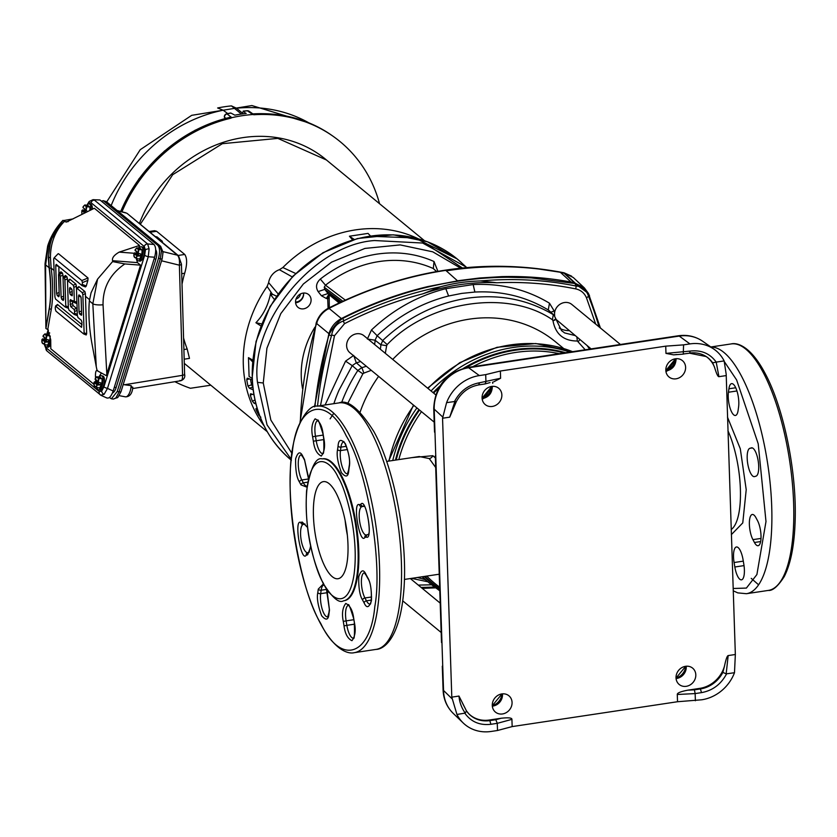 <?xml version="1.0" encoding="UTF-8"?>
<svg xmlns="http://www.w3.org/2000/svg" width="837" height="837" viewBox="0 0 837 837"><rect width="100%" height="100%" fill="white"/><g stroke="black" fill="none" stroke-linecap="round" stroke-linejoin="round"><path stroke-width="1.26" d="M465.236 713.103L466.471 710.927L458.979 696.06C459.503 702.274 461.585 707.956 465.236 713.103L456.939 714.453L451.802 697.137L442.553 418.238L449.72 417.161L456.301 401.687C461.449 392.281 469.002 386.673 478.963 384.863L485.062 383.942L485.941 381.787L485.701 374.62L500.369 371.021L665.729 346.152L665.97 353.392L673.649 354.857L676.694 354.511M464.88 713.26C471.116 721.881 479.789 725.564 490.911 724.287L489.802 720.605A28.552 25.413 -50.5 0 1 468.846 713.846L466.471 710.927M715.834 362.254L712.601 362.777L714.589 367.422C716.451 373.668 717.895 376.765 718.92 376.681L716.21 362.107L724.141 360.914L726.192 374.285L735.346 654.503L728.169 655.58C727.144 655.831 725.92 659.315 724.497 666.053L722.875 672.373L726.171 673.869L728.169 655.58M555.894 318.918A4.53 1.548 174.3 0 1 555.894 318.928A4.53 1.548 174.3 0 1 552.975 320.697L552.389 319.734C508.08 288.985 429.015 300.87 387.165 344.582L386.652 345.702L380.866 344.771L382.917 340.282C407.514 317.296 435.596 303.287 467.14 298.234C498.716 293.797 527.436 299.269 553.309 314.66L554.397 315.58M369.713 236.233A3.024 0.973 81.2 0 1 369.745 236.254A130.394 116.071 129.5 0 0 259.888 329.768A130.394 116.071 129.5 0 0 291.234 460.13A130.394 116.071 -50.5 0 1 252.314 378.45A130.394 116.071 -50.5 0 1 369.713 236.233L414.859 237.949L457.18 258.947L459.461 260.882M435.7 467.506L429.266 458.582L419.243 456.521L386.631 461.428M435.721 394.823L363.949 335.721A11.027 9.814 129.5 0 0 356.593 333.785A11.027 9.814 129.5 0 0 347.261 341.695A11.027 9.814 129.5 0 0 349.929 352.743L434.194 422.141M620.426 344.478L571.828 304.459A11.027 9.814 129.5 0 0 564.473 302.534A11.027 9.814 129.5 0 0 554.544 313.164L554.649 315.863M665.875 371.011L666.482 370.937C672.477 369.441 675.658 365.602 676.045 359.439L675.993 358.717M482.133 398.642L482.74 398.569C488.735 397.073 491.915 393.233 492.302 387.071L492.25 386.349M492.334 706.146A10.578 9.416 129.5 0 0 492.941 706.072A10.578 9.416 129.5 0 0 502.503 694.574L502.451 693.852M676.076 678.525A10.578 9.416 129.5 0 0 676.683 678.451A10.578 9.416 129.5 0 0 686.246 666.943L686.194 666.231M675.386 358.791A10.578 9.416 129.5 0 0 666.44 366.376A10.578 9.416 129.5 0 0 668.993 376.964A10.578 9.416 129.5 0 0 676.055 378.816A10.578 9.416 129.5 0 0 684.99 371.23A10.578 9.416 129.5 0 0 682.437 360.642A10.578 9.416 129.5 0 0 675.386 358.791M491.643 386.422A10.578 9.416 129.5 0 0 482.698 393.997A10.578 9.416 129.5 0 0 485.251 404.595A10.578 9.416 129.5 0 0 492.302 406.447A10.578 9.416 129.5 0 0 501.248 398.862A10.578 9.416 129.5 0 0 498.695 388.263A10.578 9.416 129.5 0 0 491.643 386.422M501.844 693.925A10.578 9.416 129.5 0 0 492.899 701.511A10.578 9.416 129.5 0 0 495.452 712.109A10.578 9.416 129.5 0 0 502.514 713.951A10.578 9.416 129.5 0 0 511.449 706.376A10.578 9.416 129.5 0 0 508.896 695.777A10.578 9.416 129.5 0 0 501.844 693.925M685.587 666.304A10.578 9.416 129.5 0 0 676.641 673.879A10.578 9.416 129.5 0 0 679.194 684.478A10.578 9.416 129.5 0 0 686.256 686.319A10.578 9.416 129.5 0 0 695.191 678.744A10.578 9.416 129.5 0 0 692.638 668.146A10.578 9.416 129.5 0 0 685.587 666.304M392.71 359.408A128.94 114.774 -50.5 0 1 469.348 319.148A128.94 114.774 -50.5 0 1 555.36 341.684L563.604 348.474M549.051 310.569L548.256 309.962C526.253 296.685 501.792 290.711 474.882 292.05L461.721 293.4L448.601 295.995C421.869 302.732 398.046 315.967 377.142 335.7L387.165 344.582M564.044 273.228A31.168 27.747 129.5 0 0 560.298 272.234L564.107 273.27A31.168 27.747 129.5 0 0 560.34 272.276L571.075 282.059C548.392 277.842 525.27 276.022 501.708 276.618L479.455 278.01L457.473 280.782L446.247 270.811L463.405 268.405C476.577 266.428 496.498 266.072 523.156 267.317L537.187 268.614L560.34 272.276A378.397 336.83 129.5 0 0 447.356 270.644A378.397 336.83 129.5 0 0 446.247 270.811M599.041 326.869A376.012 334.706 129.5 0 0 588.829 297.062A3.024 1.235 -21.7 0 0 589.51 295.764A3.024 1.235 -21.7 0 0 589.384 295.576L588.474 293.546L574.998 283.586A377.686 336.192 129.5 0 0 573.774 283.345L531.097 277.884L502.085 277.089C486.349 277.717 471.859 278.899 458.634 280.657L428.042 286.536C398.255 293.599 369.389 304.27 341.433 318.552C335.396 321.732 331.211 326.765 328.889 333.639L316.501 323.406L317.024 322.674M537.082 268.604A378.669 337.081 129.5 0 0 329.014 308.351L341.831 318.949C336.694 323.03 332.54 328.031 329.359 333.953L329.077 334.716A377.686 336.192 129.5 0 0 314.932 406.677M458.634 280.657L457.745 280.761M436.495 271.575L433.315 268.551A110.944 98.756 129.5 0 0 379.255 261.531A110.944 98.756 129.5 0 0 378.847 261.594A110.944 98.756 129.5 0 0 325.499 285.197L345.242 300.054M295.597 302.774A8.307 7.397 129.5 0 0 296.141 302.712A8.307 7.397 129.5 0 0 303.611 293.044M303.58 308.832A8.307 7.397 -50.5 0 1 298.045 307.388A8.307 7.397 -50.5 0 1 296.036 299.06A8.307 7.397 -50.5 0 1 303.067 293.107A8.307 7.397 -50.5 0 1 308.602 294.561A8.307 7.397 -50.5 0 1 310.611 302.879A8.307 7.397 -50.5 0 1 303.58 308.832M727.468 417.098L740.295 448.768L746.217 489.697L742.764 522.905L731.36 534.623M345.147 520.52A49.101 15.903 -98.6 0 0 347.355 535.167A49.101 15.903 -98.6 0 1 345.147 520.52M291.402 460.277C266.961 439.435 253.873 412.055 252.115 378.125L256.038 341.517L270.1 306.478L293.086 276.001L323.051 252.69L357.409 238.545L393.254 234.799L427.498 241.788L457.18 258.947L466.24 267.097L422.622 243.033L374.547 240.543C314.157 244.341 249.771 322.329 257.472 382.363L267.055 424.914L291.297 459.429M257.472 382.363L263.268 382.99L270.853 420.059L291.977 453.455M436.663 271.544L433.315 268.551L434.005 261.51L437.908 271.334M342.772 301.184L324.243 287.206L325.499 285.197L320.309 279.066C337.405 265.737 356.164 257.44 376.556 254.176C396.968 251.142 416.115 253.58 434.005 261.51M340.23 302.377L328.031 293.525L340.125 302.419M328.868 294.247L326.357 298.485L321.398 295.743L318.133 291.59C315.444 287.175 316.166 283 320.309 279.066M324.243 287.206L324.777 289.372L328.031 293.525L321.398 295.743M341.318 301.864L324.777 289.372L318.133 291.59M314.984 327.089A84.882 75.55 129.5 0 0 302.523 388.504M329.318 307.734L329.161 296.036L327.706 298.642L329.004 298.244M330.782 294.634L329.496 295.022L329.161 296.036M329.496 295.022L339.079 302.921M329.056 308.382C322.862 311.72 318.698 316.731 316.543 323.438A378.669 337.081 129.5 0 0 300.368 421.649M584.048 287.614L573.314 277.549L564.41 272.988L575.458 283.366L584.383 287.928L588.285 293.212M561.951 272.506L533.765 268.238M329.359 333.953L328.889 333.639L314.461 406.834M573.774 283.345L574.778 283.042L564.107 273.27M531.097 277.884A377.686 336.192 129.5 0 0 342.532 318.541L341.831 318.949M366.229 366.177A22.547 20.067 -50.5 0 1 361.877 367.6L356.3 362.798L352.231 365.643L357.838 370.446L361.877 367.6L363.854 373.114L362.85 373.825L347.596 403.706M585.199 349.782L577.352 341.015L576.881 337.196M577.352 341.015C563.636 340.973 555.506 334.204 552.975 320.697L555.894 318.928L554.084 315.256L549.187 310.705M360.109 412.097A128.94 114.774 -50.5 0 1 378.596 376.357M489.216 720.04L489.802 720.605L495.807 719.705L497.272 723.335L511.92 719.36C511.993 717.832 508.425 717.455 501.196 718.24L489.216 720.04A28.468 25.34 -50.5 0 1 468.584 713.574M677.29 694.49L695.149 693.58L694.407 689.834L700.402 688.935L699.816 688.37L687.826 690.169C680.627 691.561 677.112 693.005 677.29 694.49L677.531 701.73L701.741 699.784A39.14 34.84 -50.5 0 0 734.488 672.718L726.171 673.869M665.729 346.152L683.578 344.865L683.264 354.009L689.562 353.193L690.148 351.08L665.97 353.392M490.063 382.572L485.062 383.942M493.673 381.871L500.61 378.251L479.591 382.75L478.67 384.769M695.38 700.747L695.149 693.58L701.5 692.628C712.611 690.588 720.96 684.342 726.547 673.911M421.126 587.417A376.012 334.706 129.5 0 0 434.372 587.009M588.829 297.062L588.557 296.34C586.455 289.958 582.332 286.516 576.191 286.024L575.448 285.909A376.012 334.706 129.5 0 0 480.595 280.929C466.491 281.337 453.183 283.272 440.67 286.756A376.012 334.706 129.5 0 0 343.997 320.707L343.254 321.052C336.715 323.459 332.854 328.094 331.682 334.967L331.483 335.763A376.012 334.706 129.5 0 0 317.537 406.123M325.091 404.993L345.566 361.134L352.231 365.643L339.069 390.052A150.085 133.596 129.5 0 0 333.858 403.675M448.601 295.995L445.807 288.681L473.156 284.57C501.143 283.199 526.588 289.403 549.48 303.203L548.256 309.962L553.309 314.66L552.389 319.734M374.557 344.457A22.139 19.711 -50.5 0 0 375.081 340.209L367.359 339.016L371.471 329.966L377.142 335.7L375.081 340.209L380.866 344.771A22.547 20.067 -50.5 0 1 380.28 349.165M442.553 418.238L446.592 402.649L454.899 401.488L449.72 417.161M454.899 401.488L456.301 401.687M705.884 356.353A28.468 25.34 -50.5 0 1 714.589 367.422M724.497 666.053A28.468 25.34 -50.5 0 1 699.816 688.37M683.578 344.865L689.939 343.913L679.236 336.076A9.061 2.94 -98.6 0 0 678.284 335.783C687.303 334.507 695.474 336.359 702.787 341.329L702.787 341.329A38.073 33.888 129.5 0 0 679.236 336.076L468.636 367.746A38.073 33.888 129.5 0 0 434.204 409.147L443.558 690.912A38.073 33.888 129.5 0 0 453.246 713.406L463.259 723.032A39.14 34.84 -50.5 0 0 491.141 731.454L497.502 730.502L497.272 723.335L490.932 724.287M463.259 723.032A39.14 34.84 -50.5 0 1 456.939 714.453M677.531 701.73L512.16 726.589L511.92 719.36M512.16 726.589L497.502 730.502M500.61 378.251L500.369 371.021M689.939 343.913A39.14 34.84 -50.5 0 1 714.149 349.311A39.14 34.84 -50.5 0 1 724.141 360.914M446.592 402.649A39.14 34.84 -50.5 0 1 479.339 375.583L485.701 374.62M735.346 654.503L734.488 672.718M718.92 376.681L726.087 375.604M595.714 324.128L586.486 297.846C584.414 293.023 580.836 290.041 575.751 288.901C550.035 283.712 523.753 281.661 496.885 282.76C472.026 281.64 447.356 285.333 422.873 293.818C395.964 300.776 369.849 310.726 344.52 323.668L334.486 335.742L320.477 405.683M418.301 585.094L431.526 584.812M440.67 286.756L422.873 293.818M496.885 282.76L480.595 280.929M474.882 292.05L473.156 284.57M371.471 329.966C393.233 309.46 418.008 295.702 445.807 288.681M427.812 581.778L411.595 578.367M549.48 303.203L554.157 310.925L554.544 313.164M550.84 312.243L554.157 310.925M345.566 361.134L353.695 355.432L356.3 362.798A22.139 19.711 -50.5 0 0 360.506 361.458M458.979 696.06L451.802 697.137M555.935 319.295L591.089 348.893M435.784 456.688L434.999 433.011M442.763 667.047L441.978 643.371M439.258 574.778L438.462 574.318M411.804 457.64L432.834 455.694L435.386 457.902M323.364 583.263L323.04 582.657C315.894 571.681 302.126 525.354 307.336 486.046C313.143 447.858 331.462 462.15 338.043 477.1L338.368 477.707C345.514 488.682 359.282 535.01 354.072 574.318C348.265 612.506 329.945 598.214 323.364 583.263M346.141 435.7C326.21 393.777 296.727 403.403 292.249 453.037C284.13 496.069 299.667 589.238 320.613 623.23L320.927 623.816C340.858 665.729 370.331 656.114 374.819 606.48C382.938 563.447 367.391 470.279 346.455 436.286L346.141 435.7M335.888 492.679A49.101 15.903 81.4 0 1 348.004 545.494A49.101 15.903 81.4 0 1 338.002 578.733A49.101 15.903 81.4 0 1 325.52 567.685A49.101 15.903 81.4 0 1 313.404 514.87A49.101 15.903 81.4 0 1 323.406 481.631A49.101 15.903 81.4 0 1 335.888 492.679M322.862 458.791A71.762 23.248 81.4 0 1 341.109 474.945A71.762 23.248 81.4 0 1 358.822 552.138A71.762 23.248 81.4 0 1 344.206 600.715L343.494 600.83A71.762 23.248 81.4 0 0 358.121 552.713A71.762 23.248 81.4 0 0 340.732 475.678A71.762 23.248 81.4 0 0 340.397 475.05A71.762 23.248 81.4 0 0 322.151 458.896L322.862 458.791M733.149 588.495L746.395 588.076L756.899 574.538L765.991 521.535L758.207 443.798L736.633 379.967L724.549 361.929M751.302 447.868A14.355 4.645 81.4 0 1 751.521 447.816A14.355 4.645 81.4 0 1 755.173 451.049A14.355 4.645 81.4 0 1 758.699 466.167A14.355 4.645 81.4 0 1 755.999 476.159L754.587 476.588A14.355 4.645 81.4 0 1 754.367 476.63A14.355 4.645 81.4 0 1 747.692 463.468A14.355 4.645 81.4 0 1 749.889 448.297L751.741 447.805M734.091 562.527A14.355 4.645 81.4 0 1 736.455 546.979A14.355 4.645 81.4 0 1 740.107 550.212A14.355 4.645 81.4 0 1 743.078 559.817L743.821 564.284A14.355 4.645 81.4 0 1 741.467 579.832A14.355 4.645 81.4 0 1 734.834 566.994L734.091 562.527L743.298 561.146M728.922 388.776A14.355 4.645 81.4 0 1 731.622 383.628A14.355 4.645 81.4 0 1 735.273 386.861A14.355 4.645 81.4 0 1 738.6 406.866L738.119 410.318A14.355 4.645 81.4 0 1 735.42 415.476A14.355 4.645 81.4 0 1 729.937 407.65A14.355 4.645 81.4 0 1 728.441 392.239L728.922 388.776L735.723 387.761M754.44 542.491L752.913 539.635A14.355 4.645 81.4 0 1 749.377 524.192A14.355 4.645 81.4 0 1 752.296 514.473A14.355 4.645 81.4 0 1 755.947 517.705L757.475 520.562A14.355 4.645 81.4 0 1 761.021 536.004A14.355 4.645 81.4 0 1 758.092 545.714A14.355 4.645 81.4 0 1 754.44 542.491L760.634 541.56M90.155 207.157L88.084 205.609L90.155 207.157L89.967 209.553M84.819 204.96L82.957 207.095L83.281 207.785L86.713 210.61L86.106 209.689L87.038 206.572L90.03 207.21L89.841 209.606M83.784 212.179L81.9 210.631L82.622 209.92L84.767 211.698M81.817 213.215L81.89 210.547M88.084 205.609L85.081 204.96L87.038 206.572M84.621 208.978L84.474 210.317L85.646 211.29M84.474 210.317L82.622 209.92M86.881 205.347A7.177 2.971 102.2 0 1 89.256 203.914A7.177 2.971 102.2 0 1 90.982 209.219M89.256 203.914L90.595 204.207A7.177 2.971 102.2 0 1 92.363 208.79M140.197 248.495L142.238 250.043L141.809 255.442L142.112 250.096L140.25 248.411L136.86 247.867M136.703 251.864L136.546 253.203L139.988 256.028L137.111 256.028L136.326 258.445L139.224 259.072M139.988 256.028L140.543 255.149L141.694 255.4L139.392 259.208L141.809 255.442M142.238 250.043L139.109 249.457L138.178 252.575L138.796 253.496L135.081 249.96A4.781 1.977 102.2 0 1 137.456 248.516A4.781 1.977 102.2 0 1 138.168 252.502M139.109 249.457L137.163 247.846L135.029 249.981L135.353 250.671L135.081 249.96M137.111 256.028L133.972 253.506L134.694 252.805L138.126 255.63M134.192 256.75L133.962 253.433M136.326 258.445L134.38 256.844M133.857 255.913L134.223 256.823M140.543 255.149L140.647 253.893L138.796 253.496M136.546 253.203L134.694 252.805M138.963 248.233A7.177 2.971 102.2 0 1 141.327 246.8A7.177 2.971 102.2 0 1 142.342 255.892A7.177 2.971 102.2 0 1 138.314 260.83A7.177 2.971 102.2 0 1 136.745 258.539M141.327 246.8L142.677 247.082A7.177 2.971 102.2 0 1 143.692 256.185A7.177 2.971 102.2 0 1 139.653 261.113L138.314 260.83M101.685 391.078L103.893 386.935L144.675 255.264L145.408 249.918L144.236 246.496L91.024 202.68A3.327 2.961 -50.5 0 1 94.414 200.137L147.626 243.954L149.122 248.924L148.264 256.739L107.481 388.41L104.07 394.363L100.796 395.158A3.327 2.961 -50.5 0 1 100.147 394.761L100.147 394.761A3.327 2.961 -50.5 0 1 99.3 391.559L101.685 391.078A3.327 2.542 44.7 0 0 104.07 394.363M91.024 202.68L88.638 203.161A3.327 2.542 -135.3 0 1 89.235 201.466L93.001 199.677L99.969 199.98L153.966 244.446C155.996 246.863 156.216 251.131 154.604 257.231L113.173 390.984C111.122 396.717 108.883 398.967 106.487 397.732M144.236 246.496A3.327 2.961 -50.5 0 1 147.626 243.954L153.966 244.446M144.675 255.264A3.327 0.628 17.2 0 0 148.264 256.739L154.604 257.231M100.796 395.158L46.935 350.944A3.327 2.961 -50.5 0 1 46.087 347.742L99.3 391.559M103.893 386.935A3.327 0.628 17.2 0 0 107.481 388.41L113.173 390.984M64.616 221.188C55.232 230.74 50.502 242.824 50.429 257.461L51.151 268.06A63.235 20.486 81.4 0 1 51.203 309.795L47.772 329.516L45.93 328.512L49.362 308.801A61.488 19.921 -98.6 0 0 49.32 268.217L48.661 257.587C48.787 242.866 53.547 230.573 62.932 220.717L65.276 221.732L68.184 221.648M112.828 261.625L124.849 263.937L140.543 265.151L106.309 375.646L97.113 370.676L96.265 366.721L92.823 303.747L97.563 279.15L112.514 261.667M136.232 258.424L137.477 262.619L112.597 260.705L113.257 261.249L112.639 261.657M73.112 218.896L62.754 220.696L50.649 240.512L48.264 246.936L45.606 264.869L45.899 328.502L45.031 263.697A9.061 3.39 -0.6 0 0 45.606 264.869L49.08 267.725A61.446 19.9 81.4 0 1 49.195 308.801L49.362 308.801A1.81 1.235 -170.1 0 1 51.203 309.795M48.264 246.936A9.061 1.726 -162.8 0 1 47.678 245.994C50.743 236.264 55.838 227.716 62.953 220.34L62.932 220.717M101.308 373.166L98.756 377.1M96.475 377.037L95.47 376.587C95.355 371.774 96.077 369.776 97.636 370.582M112.597 260.705C111.834 257.984 114.031 255.118 119.189 252.115L134.004 253.255M119.189 252.115L139.507 245.45L94.34 208.256L66.437 222.056L65.276 221.732M47.772 329.516L50.712 339.728L50.806 348.788L93.901 384.277M93.001 199.677L99.969 199.98M58.077 253.778L54.185 257.796L58.098 253.768M65.244 307.043L65.767 305.965L64.909 279.882L64.282 277.853L63.56 277.267L63.037 278.344L63.738 299.384L63.204 300.462L61.75 299.269L61.122 297.229L60.421 276.189L59.071 273.563L58.548 274.651L59.249 295.691L58.716 296.769L57.261 295.566L56.634 293.536L55.702 265.455L56.225 264.377L81.995 285.595L82.455 282.582L81.827 280.552L54.185 257.796L53.662 258.874L54.928 297.03L55.556 299.071L65.244 307.043L67.87 308.1L65.443 307.127M60.316 272.967L60.934 271.805L58.757 273.542L60.934 271.805L62.451 273.061L62.953 275.143L60.421 276.189M64.805 276.66L65.422 275.499L63.246 277.235L65.422 275.499L66.939 276.754L67.441 278.836L64.909 279.882M69.293 280.364L69.91 279.192L67.734 280.939L69.91 279.192L75.916 284.141L76.418 286.233L73.886 287.279L73.248 285.239L68.048 280.96L67.525 282.038L68.383 308.121L69.021 310.15L74.221 314.44L76.847 315.486L74.42 314.513M78.27 287.75L78.887 286.589L76.711 288.326L78.887 286.589L84.893 291.538L85.395 293.62L82.853 294.666L82.225 292.636L77.025 288.346L76.502 289.424L77.36 315.507L77.987 317.547L81.325 320.289L81.953 322.318L81.555 327.33L55.472 306.08L57.502 304.48L55.263 307.189L55.326 309.115L55.953 311.144L83.595 333.9L86.221 334.957L83.794 333.984M81.827 280.552L88.021 277.999L87.885 280.353L82.455 282.582M58.893 266.564L55.702 265.455M82.518 284.517L86.295 285.992L85.447 286.945L82.193 285.668M81.995 285.595L85.447 286.945M80.969 296.957L78.532 296.005L78.96 294.865M71.992 289.571L69.565 288.619L69.984 287.478M74.221 314.44L74.681 311.427L74.054 309.397L70.726 306.656L69.963 300.692L70.486 299.615L76.449 303.412L74.022 302.439M73.018 300.609L72.484 301.686L69.963 300.692M79.065 294.927L80.519 296.131L81.147 298.16L81.66 314.775M81.471 315.267L79.693 314.042L79.065 312.013L81.524 310.998L81.597 311.73M61.122 297.229L63.581 296.225L63.654 296.947M56.634 293.536L59.092 292.521L59.165 293.253M72.275 293.777L70.318 294.582L69.691 292.542L72.149 291.538L72.223 292.259M70.088 304.626L72.547 303.611L73.185 305.641L70.726 306.656M74.054 309.397L76.512 308.382L77.14 310.412L74.681 311.427M74.744 313.362L77.276 314.346L76.742 315.423M70.088 287.541L71.543 288.744L72.181 290.774L72.285 295.304M72.097 295.806L70.318 294.582M83.595 333.9L84.118 332.823L86.65 333.817L86.117 334.894M56.979 305.557L57.502 304.48L82.026 324.683M65.767 305.965L68.299 306.959L67.766 308.037M73.823 302.356L74.347 301.278L76.868 302.272L76.345 303.35M59.092 292.521L58.872 266.689M63.581 296.225L62.953 275.143M68.299 306.959L67.441 278.836M88.021 277.999L58.506 253.705M86.295 285.992L87.885 280.353M81.074 297.428L81.524 310.998M78.532 296.005L79.065 312.013M84.118 332.823L82.853 294.666M86.65 333.817L85.395 293.62M72.097 290.041L72.149 291.538M69.565 288.619L69.691 292.542M74.347 301.278L73.886 287.279M76.512 308.382L73.185 305.641M72.547 303.611L72.484 301.686M77.276 314.346L77.14 310.412M76.868 302.272L76.418 286.233M95.47 376.587L95.554 378.188M95.648 379.862L95.763 381.944M139.507 245.45L138.67 248.17M96.265 366.721L92.039 344.08A61.446 19.9 81.4 0 1 89.36 300.891L91.055 292.814L97.563 279.15M50.649 240.512L48.347 257.65L49.08 267.725M99.028 377.152A7.177 2.971 102.2 0 1 101.403 375.719L102.742 376.012A7.177 2.971 102.2 0 1 103.757 385.104A7.177 2.971 102.2 0 1 99.718 390.042L98.379 389.749A7.177 2.971 102.2 0 1 96.81 387.458M50.764 344.499A7.177 2.971 102.2 0 1 47.646 347.156L46.297 346.863A7.177 2.971 102.2 0 1 44.727 344.572A3.327 1.643 177.1 0 0 44.549 345.126L44.528 344.53M137.477 262.619L140.543 265.151M46.276 325.551L49.195 308.801M48.19 334.528L50.22 336.087L49.791 341.486L50.094 336.139L48.243 334.444L44.842 333.911M44.696 337.897L44.539 339.247L47.971 342.071L45.104 342.061L44.309 344.488L47.217 345.116M47.971 342.071L48.536 341.193L49.676 341.433L47.385 345.252L49.791 341.486M50.22 336.087L47.102 335.491L46.171 338.619L46.778 339.529L43.064 335.993A4.781 1.977 102.2 0 1 45.449 334.559A4.781 1.977 102.2 0 1 46.15 338.535M47.102 335.491L45.156 333.89L43.022 336.024L43.346 336.704L43.064 335.993M45.104 342.061L41.965 339.55L42.687 338.839L46.119 341.674M42.174 342.783L41.955 339.466M44.309 344.488L42.363 342.877M41.85 341.946L42.206 342.856M48.536 341.193L48.64 339.927L46.778 339.529M44.539 339.247L42.687 338.839M50.722 340.46A7.177 2.971 102.2 0 1 50.335 341.925A7.177 2.971 102.2 0 1 46.297 346.863M46.945 334.277A7.177 2.971 102.2 0 1 49.32 332.833A7.177 2.971 102.2 0 1 49.739 333.011M100.262 377.414L102.302 378.962L101.873 384.371L102.177 379.025L100.314 377.33L96.925 376.786M96.768 380.783L96.621 382.122L100.053 384.957L97.176 384.947L96.391 387.374L99.289 387.991M100.053 384.957L100.618 384.078L101.758 384.319L99.457 388.138L101.873 384.371M102.302 378.962L99.174 378.376L98.253 381.494L98.86 382.415L95.146 378.879A4.781 1.977 102.2 0 1 97.531 377.445A4.781 1.977 102.2 0 1 98.232 381.421M99.174 378.376L97.228 376.765L95.104 378.899L95.428 379.59L95.146 378.879M97.176 384.947L94.037 382.436L94.759 381.724L98.191 384.549M94.257 385.669L94.026 382.352M96.391 387.374L94.445 385.763M93.932 384.832L94.288 385.742M100.618 384.078L100.712 382.812L98.86 382.415M96.621 382.122L94.759 381.724M101.403 375.719A7.177 2.971 102.2 0 1 102.417 384.811A7.177 2.971 102.2 0 1 98.379 389.749M155.692 249.803A7.857 3.254 102.2 0 1 155.902 259.167L154.123 258.79M114.334 387.238L116.113 387.625A7.857 3.254 102.2 0 1 112.451 392.992M115.924 397.91A3.327 2.542 -135.3 0 0 117.923 397.324L113.34 399.082L115.924 397.91L119.116 391.789L160.317 258.79L161.457 250.912L159.668 245.827A3.327 2.961 -50.5 0 1 160.662 246.34L106.99 202.146A3.327 2.961 -50.5 0 0 105.996 201.633L103.349 200.692L101.371 201.131M109.417 397.523L111.405 398.81L117.222 391.517L119.116 391.789A3.327 0.628 17.2 0 0 120.967 391.779L162.169 258.779A3.327 0.628 17.2 0 1 160.317 258.79L158.486 258.309C160.097 252.146 159.877 247.825 157.837 245.346L103.349 200.692M132.811 387.175C132.256 393.547 129.84 396.769 125.529 396.843A8.391 3.474 -77.8 0 0 131.085 385.627L132.434 387.981M184.402 373.857A3.327 1.099 178.3 0 1 184.611 374.233C185.301 377.215 184.067 379.381 180.907 380.72L132.685 388.556M179.945 380.396C181.744 381.243 182.623 379.548 182.56 375.311L179.39 265.193C179.767 260.338 179.128 257.001 177.454 255.201L127.36 213.613A3.327 2.961 129.5 0 0 126.314 213.079L117.431 210.746M181.231 263.739A3.327 1.099 178.3 0 1 181.441 264.115L181.441 264.115A3.327 1.099 178.3 0 1 179.39 265.193L161.541 260.788M131.085 385.627L124.42 384.758L182.56 375.311A3.327 1.099 178.3 0 0 184.611 374.233L181.441 264.115L178.501 255.724A3.327 2.961 129.5 0 0 177.454 255.201L163.006 251.634M162.378 242.448L162.347 241.297L157.032 236.923L154.866 236.463M161.677 242.081L162.347 241.297M123.217 384.518L124.42 384.758M116.113 387.625L155.902 259.167M117.222 391.517L158.486 258.309M183.575 338.054A123.688 110.107 -50.5 0 0 187.195 349.039L189.486 358.393L184.182 359.188M182.016 284.161A123.688 110.107 -50.5 0 1 184.684 273.239L181.713 273.678M149.112 231.525L154.5 230.709L156.582 231.263L184.747 254.458C187.268 258.162 187.237 264.419 184.684 273.239M295.545 302.073A7.91 7.041 129.5 0 0 303.569 293.389A7.91 7.041 129.5 0 0 303.559 293.044M296.047 299.018A5.995 5.336 129.5 0 0 300.525 293.923M292.218 276.89L279.38 269.702A14.94 13.298 129.5 0 0 268.635 282.634L278.114 293.871M352.586 239.884L349.427 236.212L368.039 233.408L370.467 235.94M349.427 236.212L354.197 239.413M252.784 387.133L249.416 388.222L247.94 386.014L251.571 384.853A119.262 106.163 -50.5 0 1 250.525 379.328M247.94 386.014A123.217 109.678 -50.5 0 1 246.758 379.632L247.208 378.23M255.536 402.566L254.092 403.256L252.387 401.205A123.217 109.678 -50.5 0 1 250.326 395.158L250.504 393.808M260.862 417.234L258.947 415.372A123.217 109.678 -50.5 0 1 256.038 409.774L255.965 408.508M279.38 269.702L282.843 267.537A124.085 110.453 -50.5 0 1 418.186 238.744M264.094 425.876A124.085 110.453 -50.5 0 1 267.129 286.432L268.635 282.634M251.571 384.853L252.952 387.081M276.513 296.172L272.37 294.185A3.024 2.312 -54.1 0 1 271.167 295.367L270.654 292.95L272.37 294.185L267.129 286.432M260.935 325.97L255.913 322.737L261.719 323.929M282.843 267.537L295.639 273.479M274.358 299.426L271.167 295.367M257.252 408.749L256.331 408.487M254.092 403.256L255.881 403.936M253.883 394.771L250.88 393.808M249.416 388.222L253.109 389.812M252.199 379.935L247.574 378.251M270.654 292.95C268.353 304.982 263.435 314.9 255.913 322.737M252.136 378.418L249.091 376.472L248.463 357.64L252.743 360.088M252.575 361.772L248.463 357.64M228.846 117.63L229.62 117.442A146.433 130.352 129.5 0 0 120.727 211.468M252.826 113.895C282.32 112.252 308.654 119.419 331.839 135.395A146.433 130.352 129.5 0 0 252.879 113.947L252.952 113.937M246.224 113.382L245.764 113.508A146.642 130.541 -50.5 0 0 234.82 115.161L230.928 113.079A146.339 130.269 129.5 0 0 227.015 113.916A3.024 2.741 127.8 0 0 224.515 117.096A3.024 0.942 179.6 0 1 224.337 116.782L224.389 116.96M246.884 110.882A3.024 1.046 85.7 0 1 247.166 110.735A3.024 3.024 0 0 1 249.123 111.269A3.024 2.699 124.9 0 0 247.47 110.84A146.339 130.269 129.5 0 0 243.546 111.185L245.764 113.508M227.737 113.581L223.165 110.222L217.63 107.973A140.668 125.215 -50.5 0 1 231.451 105.901L236.494 108.224L242.667 113.298L243.264 111.08L247.166 110.735A3.024 1.046 85.7 0 1 247.47 110.84L252.774 114.523A146.841 130.718 129.5 0 0 231.859 117.672L230.656 118.247L229.62 117.442M225.603 118.362L224.347 117.149M230.28 113.215L230.928 113.079M252.879 113.947L253.998 114.732L252.774 114.523M226.408 114.114A3.024 0.9 -102.8 0 1 226.691 113.811A3.024 0.9 -102.8 0 1 227.015 113.916L231.859 117.672M231.451 105.901L241.401 114.062M230.656 118.247A146.538 130.446 129.5 0 0 121.94 211.782M210.788 385.208L190.417 388.274A146.538 130.446 129.5 0 1 174.902 381.703M379.538 203.705A146.538 130.446 129.5 0 0 332.98 136.201A146.538 130.446 129.5 0 0 253.998 114.732M326.482 160.013A123.698 110.107 129.5 0 0 325.551 159.229A123.698 110.107 129.5 0 0 139.402 223.531M328.073 308.372L327.706 298.642L326.357 298.485M559.21 353.685A134.297 119.545 129.5 0 0 515.749 352.429A134.297 119.545 129.5 0 0 472.811 366.679M421.482 411.668A134.297 119.545 129.5 0 0 398.81 459.597M396.204 459.984A135.615 120.716 -50.5 0 1 419.525 410.057M433.639 393.108A135.615 120.716 -50.5 0 1 438.64 388.159M465.749 367.799A135.615 120.716 -50.5 0 1 514.671 350.316A135.615 120.716 -50.5 0 1 564.128 352.952M424.275 576.452A136.149 121.198 129.5 0 0 439.739 589.342M422.476 576.724A137.477 122.38 129.5 0 0 430.218 583.755L422.078 576.787M422.089 576.787A137.477 122.38 129.5 0 0 427.163 581.234M468.846 713.846A28.552 25.413 -50.5 0 1 466.554 711.063M716.21 362.107C709.975 353.486 701.291 349.803 690.18 351.08L690.148 351.08M689.814 353.026A28.552 25.413 -50.5 0 1 706.208 356.562A28.552 25.413 -50.5 0 1 712.601 362.777M574.799 335.48L564.63 332.927L561.47 330.573M462.411 267.976L426.399 244.142M565.645 352.722A136.149 121.198 129.5 0 0 514.462 349.657A136.149 121.198 129.5 0 0 463.416 368.353M572.581 351.676A137.477 122.38 129.5 0 0 510.235 344.949A137.477 122.38 129.5 0 0 427.979 388.441M569.871 352.084A137.477 122.38 129.5 0 0 513.29 347.47A137.477 122.38 129.5 0 0 431.034 390.963M523.156 267.317A378.669 337.081 129.5 0 0 446.058 270.33A378.669 337.081 129.5 0 0 329.203 308.309M564.41 272.988L563.594 272.799M564.41 272.998A378.669 337.081 129.5 0 0 562.15 272.538M461.689 262.881A130.394 116.071 129.5 0 0 370.226 236.18A130.394 116.071 129.5 0 0 369.745 236.254M460.674 268.154L432.771 251.832L400.201 244.906L364.932 248.422L331.546 262.159L303.35 283.994L280.782 313.634L266.93 348.171L263.268 382.99M328.386 309.02L329.014 308.351M574.778 283.042A30.352 27.014 129.5 0 0 571.075 282.059L571.64 283.032M574.653 283.199A377.801 336.307 -50.5 0 1 575.469 283.356M357.838 370.446L362.85 373.825M341.569 402.702A149.677 133.24 -50.5 0 1 357.849 370.446M579.853 339.644L578.398 341.412M363.854 373.114L371.272 370.32M385.313 353.308L386.652 345.702M701.5 692.628L700.402 688.935A28.552 25.413 -50.5 0 0 722.875 672.373M331.483 335.763A3.024 0.596 -163.5 0 1 329.077 334.716M342.532 318.541A3.024 0.607 63 0 1 343.997 320.707M575.448 285.909A3.024 1.245 -78.7 0 0 574.998 283.586M479.591 382.75C468.49 384.811 460.141 391.046 454.533 401.457M694.407 689.834L687.826 690.169M495.807 719.705L501.196 718.24M568.93 330.646A22.139 19.711 -50.5 0 1 559.231 328.01M575.751 288.901L576.191 286.024M586.486 297.846L588.557 296.34M334.486 335.742L331.682 334.967M344.52 323.668L343.254 321.052M442.292 666.168L443.087 690.033L451.98 698.686M685.744 666.283L676.034 678.064A12.513 11.143 129.5 0 0 685.744 666.273M492.292 705.696A12.513 11.143 129.5 0 0 502.001 693.904L492.292 705.685M678.284 335.783L467.684 367.453A9.061 2.94 81.4 0 1 468.636 367.746L479.339 375.583M442.627 416.92L434.204 409.147A9.061 2.909 178.1 0 1 433.733 408.268L434.529 432.133M482.091 398.182A12.513 11.143 129.5 0 0 491.8 386.401L482.091 398.182M665.833 370.561A12.513 11.143 129.5 0 0 675.543 358.77L665.833 370.55M413.865 405.401A137.477 122.38 129.5 0 0 388.985 461.072M492.543 382.143L492.742 383.367M492.742 386.317L483.064 398.83M676.484 358.686L666.807 371.199M416.92 407.912A137.477 122.38 129.5 0 0 392.741 460.507M439.917 385.983A136.149 121.198 129.5 0 0 433.085 392.647M418.971 409.596A136.149 121.198 129.5 0 0 395.441 460.099M439.718 588.704A135.615 120.716 -50.5 0 1 424.966 576.358M426.744 576.086A134.297 119.545 129.5 0 0 439.666 587.166M429.266 458.582A4.53 3.944 124.6 0 0 432.834 455.694M731.193 529.539A59.678 19.335 -98.6 0 0 740.379 489.017A59.678 19.335 -98.6 0 0 727.918 430.678M376.095 649.397C383.817 649.334 399.103 638.715 403.444 594.532C408.738 544.667 395.095 469.327 373.762 431.39C359.355 408.738 347.773 399.239 339.027 402.89A124.64 40.375 81.4 0 1 370.247 430.061A124.64 40.375 81.4 0 1 370.718 430.94A124.64 40.375 81.4 0 1 401.478 565.017A124.64 40.375 81.4 0 1 376.095 649.397L354.187 652.693A124.64 40.375 81.4 0 0 379.569 568.313A124.64 40.375 81.4 0 0 348.809 434.236A124.64 40.375 81.4 0 0 348.495 433.639A124.64 40.375 81.4 0 0 317.118 406.186C308.633 403.612 290.167 428.492 290.293 475.657C288.503 524.987 301.927 590.148 321.052 624.569C335.396 651.155 348.726 654.105 354.187 652.693M333.775 413.237L330.102 418.856M326.587 589.394L321.167 590.211A14.355 4.645 81.4 0 1 323.762 585.084M353.81 619.715L346.12 620.876A14.355 4.645 81.4 0 1 348.37 605.339M346.372 446.309L340.941 447.125A14.355 4.645 81.4 0 1 343.547 441.988M323.155 435.094L315.465 436.255A14.355 4.645 81.4 0 1 317.715 420.718M326.43 589.007L329.359 609.409A2.27 1.444 7.9 0 0 329.485 610.037L326.932 589.782M323.427 583.891L318.28 589.102A2.27 1.444 7.9 0 0 321.167 590.211L320.686 593.674L327.727 592.617M327.549 616.921A14.355 4.645 81.4 0 1 322.14 608.938A14.355 4.645 81.4 0 1 320.686 593.674A2.27 1.444 7.9 0 1 317.798 592.565C316.658 597.974 317.934 605.695 321.649 615.729C326.043 620.834 328.491 620.091 329.004 613.5A2.27 1.444 -172.1 0 1 328.878 612.872L329.359 609.409M329.004 613.5L329.485 610.037M318.28 589.102L317.798 592.565M364.859 537.48L366.271 537.051C373.417 541.005 366.041 496.603 360.831 504.292A2.27 2.145 73.2 0 0 363.321 506.207L361.908 506.636A2.27 2.145 -106.8 0 1 359.418 504.721C352.272 500.767 359.648 545.169 364.859 537.48A2.27 2.145 -106.8 0 1 366.324 534.989A14.355 4.645 81.4 0 1 359.701 521.754A14.355 4.645 81.4 0 1 361.908 506.636L363.708 506.364M367.684 534.581L366.324 534.989A2.27 2.145 -106.8 0 1 366.606 534.927M360.831 504.292L359.418 504.721M366.271 537.051A2.27 2.145 -106.8 0 1 367.673 534.581L367.736 534.561M353.695 618.323L353.685 618.261C352.701 610.424 350.054 605.496 345.765 603.456C342.532 607.767 341.705 613.751 343.285 621.41L346.12 620.876L346.853 625.344L354.522 624.182M353.381 638.181A14.355 4.645 81.4 0 1 346.853 625.344L344.028 625.877C345.022 633.703 347.658 638.641 351.948 640.682C355.181 636.361 356.007 630.376 354.428 622.728L353.57 618.313C350.044 606.971 348.297 602.65 348.318 605.318L348.474 605.318M354.428 622.728L353.685 618.261M343.285 621.41L344.028 625.877M371.576 596.98L364.932 597.974A14.355 4.645 81.4 0 1 361.396 582.688A14.355 4.645 81.4 0 1 364.21 572.843M364.315 572.822L366.208 575.385A2.27 1.59 -28.1 0 1 366.083 574.632C363.54 568.972 361.092 569.704 358.728 576.86C358.55 588.076 359.826 595.798 362.578 600.024A2.27 1.59 -28.1 0 1 364.932 597.974L366.46 600.83L371.325 600.098M370.006 604.073A14.355 4.645 81.4 0 1 366.46 600.83A2.27 1.59 -28.1 0 0 364.105 602.881C366.648 608.551 369.107 607.808 371.461 600.652C371.649 589.436 370.362 581.715 367.61 577.488A2.27 1.59 151.9 0 0 367.736 578.241L366.208 575.385M367.61 577.488L366.083 574.632M362.578 600.024L364.105 602.881M347.334 473.826A14.355 4.645 81.4 0 1 341.914 465.853A14.355 4.645 81.4 0 1 340.471 450.588L347.501 449.521M337.583 449.479A2.27 1.444 -172.1 0 0 340.471 450.588L340.941 447.125A2.27 1.444 7.9 0 1 338.064 446.016L337.583 449.479C336.432 454.878 337.719 462.599 341.423 472.633C345.817 477.749 348.276 477.006 348.778 470.415A2.27 1.444 -172.1 0 1 348.663 469.787L347.439 473.815M348.778 470.415L349.259 466.952A2.27 1.444 -172.1 0 1 349.134 466.324C351.54 455.516 342.888 438.044 343.494 441.967L343.651 441.967M349.259 466.952C350.41 461.543 349.123 453.821 345.419 443.788C341.025 438.672 338.577 439.415 338.064 446.016M306.876 486.067A14.355 4.645 81.4 0 1 303.339 482.823L301.812 479.967A14.355 4.645 81.4 0 1 298.265 464.692A14.355 4.645 81.4 0 1 301.079 454.836M307.734 482.164L303.339 482.823A2.27 1.59 -28.1 0 0 300.975 484.874L306.98 487.186M304.605 460.245A2.27 1.59 -28.1 0 1 304.48 459.492L302.963 456.636A2.27 1.59 151.9 0 0 303.078 457.389L304.605 460.245L308.445 478.607M308.361 478.984L301.812 479.967A2.27 1.59 -28.1 0 0 299.447 482.018L300.975 484.874M308.602 477.969L304.48 459.492M302.963 456.636C300.41 450.965 297.962 451.708 295.607 458.864C295.419 470.07 296.696 477.791 299.447 482.018M322.726 453.57A14.355 4.645 81.4 0 1 316.208 440.722L323.877 439.571M313.373 441.256L316.208 440.722L315.465 436.255L312.63 436.788L313.373 441.256C314.367 449.082 317.003 454.02 321.293 456.06C324.526 451.739 325.363 445.765 323.773 438.107L323.783 438.169M323.773 438.107L323.051 433.702M323.04 433.639C322.046 425.813 319.41 420.875 315.12 418.835C311.877 423.156 311.05 429.13 312.63 436.788M307.493 527.404L302.209 522.037A2.27 2.145 73.2 0 0 304.699 523.952L303.276 524.38L305.087 524.108M302.209 522.037L300.786 522.466C293.651 518.511 301.017 562.914 306.227 555.224A2.27 2.145 -106.8 0 1 307.692 552.734L309.052 552.315A2.27 2.145 73.2 0 0 307.65 554.785L310.736 546.76M307.734 552.723A14.355 4.645 81.4 0 1 301.079 539.499A14.355 4.645 81.4 0 1 303.276 524.38A2.27 2.145 73.2 0 1 300.786 522.466M306.227 555.224L307.65 554.785M768.314 590.42A124.64 40.375 -98.6 0 0 793.717 506.521A124.64 40.375 -98.6 0 0 763.292 372.622A124.64 40.375 -98.6 0 0 762.936 371.963A124.64 40.375 -98.6 0 0 731.245 343.913C736.487 342.532 750.161 345.085 765.049 373.281C783.809 407.912 796.855 471.974 795.15 520.698C794.407 545.159 790.766 563.793 784.238 576.599C777.95 586.35 772.635 590.953 768.314 590.42L746.405 593.705A124.64 40.375 -98.6 0 0 771.808 509.796A124.64 40.375 -98.6 0 0 741.362 375.886A124.64 40.375 -98.6 0 0 741.027 375.258A124.64 40.375 -98.6 0 0 710.958 347.062M751.228 578.367L758.573 584.781M728.441 392.239L736.958 390.963M760.99 538.421L752.913 539.635M734.834 566.994L744.02 565.613M749.889 448.297L752.369 447.921M81.921 213.153A4.781 1.977 102.2 0 1 81.9 210.631M82.999 207.074A4.781 1.977 102.2 0 1 85.384 205.63A4.781 1.977 102.2 0 1 86.085 209.616M137.069 256.059A4.781 1.977 102.2 0 1 134.684 257.493A4.781 1.977 102.2 0 1 133.972 253.506M89.235 201.466L86.797 205.337M48.389 330.113L47.207 333.942M145.408 249.918A3.327 1.643 -2.9 0 1 149.122 248.924M48.347 257.65L50.429 257.461M49.32 268.217L51.151 268.06L54.039 270.435M89.36 300.891L92.823 303.747A9.061 2.417 -3.1 0 0 103.045 304.762L106.822 374.013M124.849 263.937C110.076 273.981 102.805 287.583 103.045 304.762M59.793 274.159L62.451 273.061M64.282 277.853L66.939 276.754M73.248 285.239L75.916 284.141M82.225 292.636L84.893 291.538M63.706 298.464L61.75 299.269M59.218 294.76L57.261 295.566M81.649 313.237L79.693 314.042M88.638 203.161L87.634 204.51M45.072 345.65L46.087 347.742M85.405 296.256L89.486 299.625M45.052 342.092A4.781 1.977 102.2 0 1 42.666 343.526A4.781 1.977 102.2 0 1 41.965 339.55M97.134 384.978A4.781 1.977 102.2 0 1 94.748 386.412A4.781 1.977 102.2 0 1 94.037 382.436M157.837 245.346L159.668 245.827L105.996 201.633L104.081 201.089M162.692 253.015A3.327 1.643 177.1 0 0 163.048 252.219L163.048 252.219A3.327 1.643 177.1 0 0 161.457 250.912M187.195 349.039L183.899 349.531M184.747 254.458L178.166 255.442M156.582 231.263L150.001 232.257M424.474 240.7L326.44 159.982L277.842 138.377L222.339 143.692L172.694 174.703L140.313 224.274M249.342 378.899L246.758 379.632M252.345 394.279L250.326 395.158M252.387 401.205L254.929 400.002M257.325 409L256.038 409.774M226.011 118.258L224.515 117.462M308.769 122.798A142.897 127.203 129.5 0 0 236.494 108.224M223.165 110.222A142.897 127.203 129.5 0 0 111.164 205.588M439.791 590.807L430.218 583.755M689.562 353.193L706.208 356.562M561.543 330.636L555.894 318.928M440.199 603.132L410.35 578.555M571.671 276.189L564.002 272.778C484.529 257.461 406.018 269.252 328.491 308.152C322.643 311.165 318.552 316.093 316.208 322.925L300.002 422.434M589.091 294.844L584.383 287.928M425.311 579.675L417.443 577.488M589.625 349.113L587.166 345.66M600.432 328.02L588.474 293.546M435.533 587.867L422.256 588.348M673.649 354.857L683.452 354.114M462.641 703.478L466.512 710.99M702.787 341.329L714.149 349.311M388.577 461.135L413.478 405.077M427.592 388.127L459.795 362.662L496.958 347.324L535.743 343.526L572.665 351.666M441.172 632.5L402.733 600.851M453.246 713.406C446.864 707.087 443.484 699.293 443.087 690.033M467.684 367.453C446.33 372.695 435.01 386.296 433.733 408.268M435.313 455.809L441.507 642.492M439.237 574.203L404.376 579.445M322.151 458.896C315.852 456.992 310.663 467.632 306.583 490.806C304.72 524.789 310.245 555.642 323.155 583.389C332.289 597.744 339.069 603.561 343.494 600.83M339.027 402.89L317.118 406.186M328.878 612.872L327.654 616.911M363.54 506.165L363.384 506.155C365.968 502.158 372.224 535.481 367.663 534.592M354.313 622.78C354.71 634.592 354.386 639.74 353.34 638.223L353.486 638.171M367.736 578.241C372.852 584.99 371.492 606.26 369.964 604.105L370.111 604.063M348.663 469.787L349.134 466.324M301.184 454.815L303.078 457.389M322.831 453.549L322.684 453.602C323.825 454.69 324.149 449.542 323.657 438.159L322.915 433.692C319.399 422.361 317.642 418.029 317.662 420.697L317.819 420.708M310.6 546.132L309.115 552.305M731.245 343.913L710.833 346.978M733.233 590.796L737.784 592.878L746.405 593.705M83.03 207.67L86.441 210.474M81.785 213.027L81.995 214.031M135.113 250.556L138.513 253.36M46.788 334.235L48.148 329.841M101.214 395.43L106.958 398.035M47.678 245.994L45.031 263.697M44.549 345.126L46.935 350.944M43.095 336.589L46.506 339.393M95.177 379.475L98.578 382.279M162.169 258.779L163.048 252.219L160.662 246.34M117.923 397.324L120.967 391.779M113.34 399.082L111.405 398.81M178.501 255.724L127.36 213.613M117.159 210.526L125.791 212.797M125.529 396.843L119.22 395.671M105.284 201.246L106.99 202.146M267.212 431.672L184.307 363.394M229.317 117.431L195.178 130.195L164.387 151.11L138.973 178.794L120.601 211.426M230.573 112.995L226.691 113.811A3.024 3.024 0 0 0 224.337 116.782M249.123 111.269L252.973 113.958M331.839 135.395L332.98 136.201M106.686 201.916L140.239 149.687L191.704 115.328L251.906 105.546L309.47 123.091M326.451 159.972L325.551 159.229"/></g></svg>
